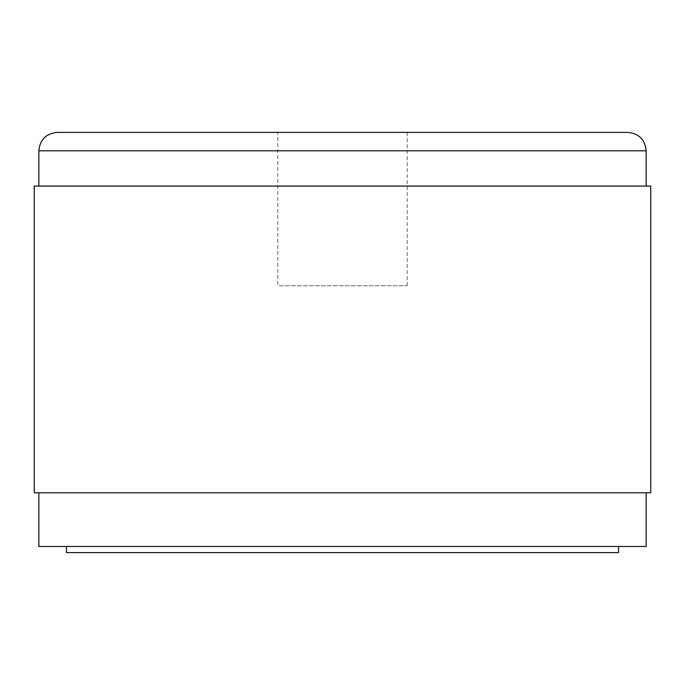 <?xml version="1.0" encoding="UTF-8"?>
<svg xmlns="http://www.w3.org/2000/svg" width="685" height="685" viewBox="0 0 685 685"><rect width="100%" height="100%" fill="white"/><g stroke="black" fill="none" stroke-linecap="round" stroke-linejoin="round"><path stroke-width="0.51" stroke-dasharray="3.42 2.57" d="M277.785 132.402L407.215 132.402L277.785 132.402L277.785 285.756L407.215 285.756L277.785 285.756M650.75 492.789L34.25 492.789M38.848 492.789L646.152 492.789L38.848 492.789M38.848 546.467L646.152 546.467M34.25 186.072L650.75 186.072M38.848 186.072L646.152 186.072L38.848 186.072M63.388 546.467L621.612 546.467L63.388 546.467M627.743 132.402L57.257 132.402M66.454 552.598L618.546 552.598M618.546 546.467L66.454 546.467L618.546 546.467M646.152 150.803L38.848 150.803M407.215 285.756L407.215 132.402"/><path stroke-width="1.03" d="M34.25 492.789L650.75 492.789L650.75 186.072L34.25 186.072L34.25 492.789M38.848 492.789L38.848 546.467L646.152 546.467L646.152 492.789M38.848 150.803L646.152 150.803C645.056 139.629 638.925 133.489 627.743 132.402L57.257 132.402C46.075 133.489 39.944 139.62 38.848 150.803L38.848 186.072M618.546 546.467L618.546 552.598L66.454 552.598L66.454 546.467M646.152 150.803L646.152 186.072"/></g></svg>
